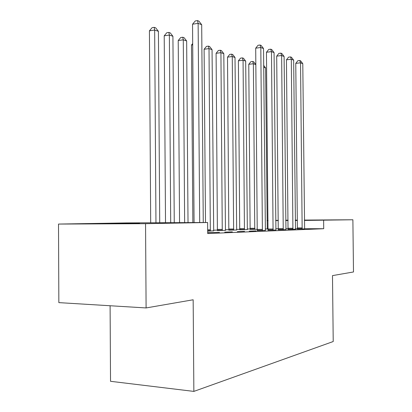<?xml version="1.0" encoding="UTF-8"?>
<svg xmlns="http://www.w3.org/2000/svg" width="412" height="412" viewBox="0 0 412 412"><rect width="100%" height="100%" fill="white"/><g stroke="black" fill="none" stroke-linecap="round" stroke-linejoin="round"><path stroke-width="0.62" d="M250.218 228.928L247.226 229.031M239.83 229.293L236.54 229.412M228.938 229.68L225.333 229.803M217.505 230.081L213.555 230.22M267.058 220.544L268.063 220.523M275.7 220.394L278.306 220.353M285.732 220.224L288.065 220.188M110.102 305.75L110.529 381.301L193.861 391.4L333.22 341.527L332.489 275.613L353.491 271.966L352.883 219.766L304.417 220.435M193.861 391.4L193.161 299.776L146.1 307.939L58.849 302.624L58.509 224.066L126.129 222.923L207.612 222.511L145.549 223.685L58.509 224.066M250.136 229.396L257.376 229.304M288.034 229.396L295.497 229.232M228.845 230.169L236.648 229.994M268.016 230.195L275.916 230.014M207.684 231.101L213.673 230.833M249.27 231.153L256.14 230.88L249.27 231.153M224.705 232.141L232.353 231.832L224.705 232.141M207.612 222.511L207.705 233.553L323.719 228.712L304.586 228.722M297.34 229.087L297.397 228.717L295.414 228.722M288.132 228.727L285.82 228.727M278.388 228.732L275.783 228.732M268.14 228.737L267.223 228.737M207.694 232.672L219.457 232.353L207.694 232.589M237.317 231.637L244.563 231.343L237.317 231.637M257.243 230.622L265.38 230.432M217.412 230.586L225.446 230.406M278.265 229.788L285.943 229.613M239.743 229.772L247.329 229.608M297.346 229.026L304.612 228.871M267.249 228.881L268.14 228.881M265.235 229.015L268.14 228.907M304.417 220.157L322.205 220.06L304.417 220.271M297.376 220.302L295.904 220.281L297.376 220.25M297.382 220.482L295.296 220.492M288.07 220.538L285.737 220.554M278.306 220.6L275.7 220.616M268.063 220.662L267.058 220.667M295.296 220.137L297.376 220.121M304.417 220.075L352.883 219.766M146.1 307.939L145.549 223.685M323.719 228.712L323.626 220.317M139.575 223.381L106.42 223.608L139.575 223.381M199.696 222.552L198.131 23.36L201.695 24.735L203.265 222.532M194.067 222.578L192.538 24.22L198.131 23.36L197.497 20.6L198.929 21.156L201.695 24.735M192.538 24.22L195.267 20.95L197.497 20.6M159.722 222.753L158.414 31.322L154.66 30.04L149.422 30.843L150.694 222.799M149.422 30.843L152.1 27.671L154.196 27.341L154.66 30.04L155.963 222.774M154.196 27.341L155.7 27.862L158.414 31.322M174.261 222.681L172.916 36.277L169.363 35.061L164.213 35.823L165.521 222.722M164.213 35.823L166.803 32.733L168.863 32.424L169.363 35.061L170.702 222.696M168.863 32.424L170.285 32.919L172.916 36.277M188.021 222.609L186.651 40.968L183.283 39.82L178.216 40.541L179.555 222.655M178.216 40.541L180.729 37.528L182.753 37.234L183.283 39.82L184.648 222.629M182.753 37.234L184.102 37.703L186.651 40.968M192.698 44.851L191.498 45.016L192.857 222.583M191.498 45.016L192.687 43.574M213.689 230.905L212.046 49.641L209.013 48.606L204.105 49.265L205.49 222.521M204.105 49.265L206.469 46.391L208.431 46.123L209.013 48.606L210.331 231.029M208.431 46.123L209.646 46.546L212.046 49.641M262.387 230.627L260.811 47.509L263.531 48.554L265.395 230.504M257.232 230.694L255.698 48.173L260.811 47.509L260.065 45.021L261.156 45.449L263.531 48.554M255.698 48.173L258.025 45.289L260.065 45.021M225.457 230.473L223.809 53.663L220.925 52.674L216.094 53.303L217.397 230.658M216.094 53.303L218.391 50.496L220.317 50.243L220.925 52.674L222.264 230.591M220.317 50.243L221.476 50.645L223.809 53.663M273.068 230.195L271.482 51.618L274.068 52.618L275.927 230.081M268.006 230.262L266.456 52.252L271.482 51.618L270.725 49.183L271.76 49.589L274.068 52.618M266.456 52.252L268.717 49.44L270.725 49.183M236.663 230.061L235.01 57.489L232.26 56.547L227.512 57.144L228.83 230.236M227.512 57.144L229.736 54.405L231.637 54.163L232.26 56.547L233.625 230.174M231.637 54.163L232.739 54.544L235.01 57.489M283.235 229.788L281.638 55.532L284.1 56.48L285.954 229.68M278.255 229.85L276.699 56.135L281.638 55.532L280.866 53.143L281.854 53.529L284.1 56.48M276.699 56.135L278.893 53.385L280.866 53.143M247.344 229.669L245.686 61.136L243.065 60.24L238.388 60.806L239.727 229.839M238.388 60.806L240.557 58.128L242.426 57.896L243.065 60.24L244.445 229.778M242.426 57.896L243.477 58.262L245.686 61.136M292.917 229.396L291.31 59.261L293.658 60.162L295.512 229.293M288.024 229.458L286.458 59.833L291.31 59.261L290.532 56.913L291.475 57.283L293.658 60.162M286.458 59.833L288.591 57.15L290.532 56.913M255.847 64.607L253.37 63.757L248.766 64.303L250.125 229.458M248.766 64.303L250.877 61.687L252.716 61.465L253.37 63.757L254.76 229.396M252.716 61.465L253.72 61.81L255.847 64.586M302.151 229.026L300.539 62.815L302.784 63.68L304.623 228.928M302.197 228.712L297.397 228.717L295.764 63.366L300.539 62.815L299.756 60.513L300.652 60.863L302.784 63.68M295.764 63.366L297.845 60.739L299.756 60.513M267.259 228.938L265.606 67.939L263.706 67.29M263.69 65.436L265.606 67.939M207.674 229.814L210.481 229.814M207.679 230.684L210.398 230.684M262.449 230.282L257.304 230.277M262.521 229.407L257.376 229.407M217.557 229.407L222.408 229.407M217.479 230.251L222.331 230.257M273.13 229.86L268.073 229.86M273.197 229.005L268.145 229.005M228.984 229.015L233.758 229.015M228.907 229.845L233.686 229.845M283.291 229.458L278.321 229.458M283.353 228.624L278.388 228.629M239.872 228.65L244.568 228.645M239.799 229.458L244.501 229.458M292.968 229.077L288.086 229.077M293.03 228.263L288.148 228.269M250.259 228.3L254.884 228.294M250.192 229.087L254.817 229.087M302.253 227.918L297.454 227.924"/></g></svg>
